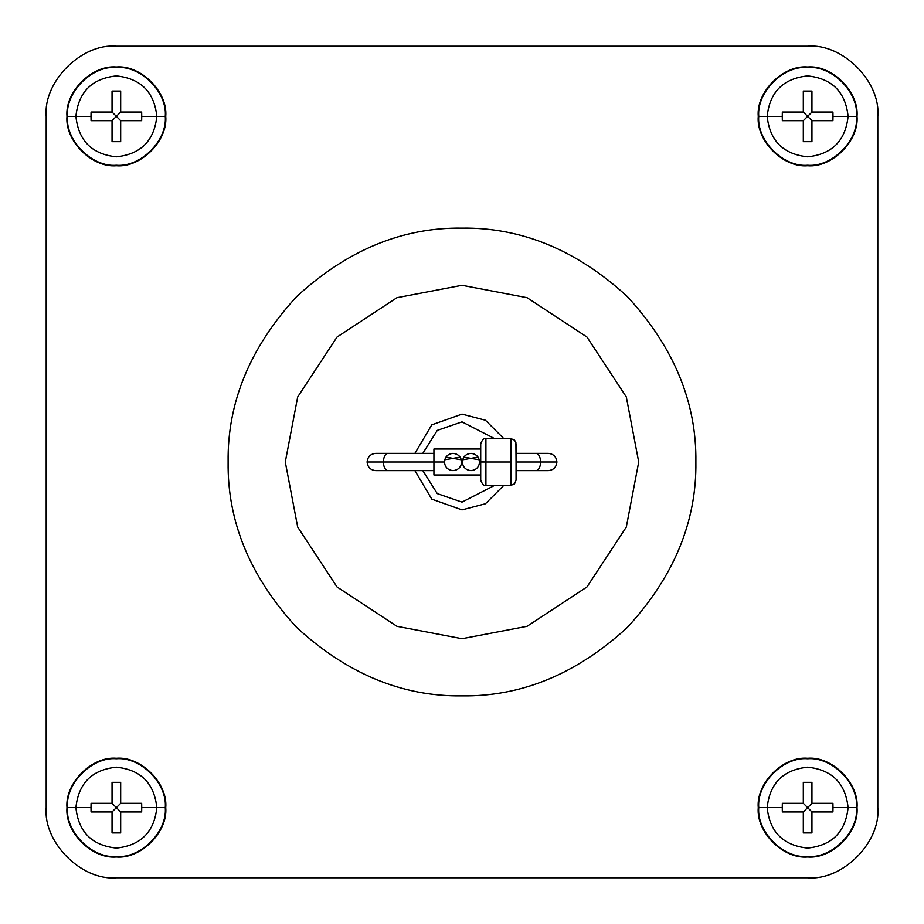 <?xml version="1.0" encoding="UTF-8"?>
<svg xmlns="http://www.w3.org/2000/svg" width="924" height="924" viewBox="0 0 924 924"><rect width="100%" height="100%" fill="white"/><g stroke="black" fill="none" stroke-linecap="round" stroke-linejoin="round"><path stroke-width="1.39" d="M479.579 462C479.036 456.803 476.16 453.927 470.951 453.372C465.754 453.927 462.878 456.803 462.323 462C462.878 467.197 465.754 470.073 470.951 470.628C476.16 470.073 479.036 467.197 479.579 462C479.036 467.197 476.16 470.073 470.951 470.628C465.754 470.073 462.878 467.197 462.323 462L461.677 462C461.122 456.803 458.246 453.927 453.049 453.372L453.037 453.372C447.84 453.927 444.964 456.803 444.421 462C444.964 467.197 447.84 470.073 453.049 470.628C458.246 470.073 461.122 467.197 461.677 462C461.122 467.197 458.246 470.073 453.049 470.628C447.84 470.073 444.964 467.197 444.421 462L383.368 462C383.656 467.197 385.181 470.073 387.941 470.628C385.181 470.073 383.656 467.197 383.368 462L433.933 462L433.933 449.006L433.933 462L444.421 462C444.964 456.803 447.84 453.927 453.049 453.372C458.246 453.927 461.122 456.803 461.677 462L462.323 462C462.878 456.803 465.754 453.927 470.951 453.372L470.951 453.372C476.16 453.927 479.036 456.803 479.579 462L480.711 462L480.711 480.191L480.711 443.809L480.711 462L485.909 462L479.579 461.873M444.71 459.806L460.164 457.126M462.612 459.806L478.066 457.126M516.054 480.191L516.054 462L516.054 480.191L514.529 483.864L510.857 485.389L485.909 485.389L485.909 462L510.857 462L510.857 438.611L510.857 485.389L510.857 462L485.909 462L485.909 485.389C484.245 486.44 482.513 484.707 480.711 480.191M516.054 443.809L516.054 462L540.632 462C540.344 456.803 538.819 453.927 536.059 453.372C538.819 453.927 540.344 456.803 540.632 462L516.054 462L515.904 442.596L514.529 440.136L510.857 438.611L485.909 438.611L485.909 462L485.909 438.611C484.245 437.56 482.513 439.293 480.711 443.809M383.368 462L367.094 462C367.648 467.197 370.524 470.073 375.722 470.628C370.524 470.073 367.648 467.197 367.094 462C367.648 456.803 370.524 453.927 375.722 453.372C370.524 453.927 367.648 456.803 367.094 462L383.368 462C383.656 456.803 385.181 453.927 387.941 453.372C385.181 453.927 383.656 456.803 383.368 462M540.632 462L556.906 462C556.352 456.803 553.476 453.927 548.279 453.372C553.476 453.927 556.352 456.803 556.906 462C556.352 467.197 553.476 470.073 548.279 470.628C553.476 470.073 556.352 467.197 556.906 462L540.632 462C540.344 467.197 538.819 470.073 536.059 470.628C538.819 470.073 540.344 467.197 540.632 462M479.29 459.806L463.836 457.126M695.888 462C696.684 521.69 673.85 576.819 627.384 627.384C576.819 673.85 521.69 696.684 462 695.888C402.31 696.684 347.181 673.85 296.616 627.384C250.15 576.819 227.316 521.69 228.113 462C227.316 521.69 250.15 576.819 296.616 627.384C347.181 673.85 402.31 696.684 462 695.888C521.69 696.684 576.819 673.85 627.384 627.384C673.85 576.819 696.684 521.69 695.888 462C696.684 402.31 673.85 347.181 627.384 296.616C576.819 250.15 521.69 227.316 462 228.113C402.31 227.316 347.181 250.15 296.616 296.616C250.15 347.181 227.316 402.31 228.113 462C227.316 402.31 250.15 347.181 296.616 296.616C347.181 250.15 402.31 227.316 462 228.113C521.69 227.316 576.819 250.15 627.384 296.616C673.85 347.181 696.684 402.31 695.888 462M75.907 807.634L67.475 807.634C65.281 831.819 92.181 858.719 116.366 856.525C140.552 858.719 167.452 831.819 165.257 807.634L156.826 807.634C154.25 832.039 140.771 845.518 116.366 848.093C91.961 845.518 78.482 832.039 75.907 807.634C78.482 832.039 91.961 845.518 116.366 848.093C140.771 845.518 154.25 832.039 156.826 807.634L141.73 807.634L141.661 811.942L120.674 811.953L120.674 832.928L112.047 832.928L112.047 811.953L91.072 811.953L91.002 807.634L75.907 807.634L91.002 807.634L91.072 811.942L112.047 811.953L116.366 807.634L112.058 803.326L91.072 803.314L91.002 807.634L91.072 803.326L112.047 803.314L112.047 782.339L112.047 803.314L120.674 811.942L141.661 811.953L141.73 807.634L141.661 803.326L120.674 803.314L141.661 803.314L141.73 807.634L156.826 807.634C154.25 783.229 140.771 769.75 116.366 767.174C91.961 769.75 78.482 783.229 75.907 807.634C78.482 783.229 91.961 769.75 116.366 767.174C140.771 769.75 154.25 783.229 156.826 807.634L165.257 807.634C167.452 831.819 140.552 858.719 116.366 856.525C92.181 858.719 65.281 831.819 67.475 807.634L66.99 807.634C64.784 832.062 91.938 859.216 116.366 857.01C140.794 859.216 167.949 832.062 165.743 807.634L165.743 807.634C167.949 783.206 140.794 756.051 116.366 758.258C91.938 756.051 64.784 783.206 66.99 807.634L67.475 807.634C65.281 783.448 92.181 756.548 116.366 758.743C140.552 756.548 167.452 783.448 165.257 807.634C167.452 783.448 140.552 756.548 116.366 758.743C92.181 756.548 65.281 783.448 67.475 807.634L75.907 807.634M75.907 116.366L67.475 116.366C65.281 140.552 92.181 167.452 116.366 165.257C140.552 167.452 167.452 140.552 165.257 116.366L156.826 116.366C154.25 140.771 140.771 154.25 116.366 156.826C91.961 154.25 78.482 140.771 75.907 116.366C78.482 140.771 91.961 154.25 116.366 156.826C140.771 154.25 154.25 140.771 156.826 116.366L141.73 116.366L141.661 120.674L120.674 120.686L120.674 141.661L112.047 141.661L112.047 120.686L91.072 120.686L91.002 116.366L75.907 116.366L91.002 116.366L91.072 120.674L112.047 120.686L116.366 116.366L112.058 112.058L91.072 112.047L91.002 116.366L91.072 112.058L112.047 112.047L112.047 91.072L112.047 112.047L120.674 120.674L141.661 120.686L141.73 116.366L141.661 112.058L120.674 112.047L141.661 112.047L141.73 116.366L156.826 116.366C154.25 91.961 140.771 78.482 116.366 75.907C91.961 78.482 78.482 91.961 75.907 116.366C78.482 91.961 91.961 78.482 116.366 75.907C140.771 78.482 154.25 91.961 156.826 116.366L165.257 116.366C167.452 140.552 140.552 167.452 116.366 165.257C92.181 167.452 65.281 140.552 67.475 116.366L66.99 116.366C64.784 140.794 91.938 167.949 116.366 165.743C140.794 167.949 167.949 140.794 165.743 116.366L165.743 116.366C167.949 91.938 140.794 64.784 116.366 66.99C91.938 64.784 64.784 91.938 66.99 116.366L67.475 116.366C65.281 92.181 92.181 65.281 116.366 67.475C140.552 65.281 167.452 92.181 165.257 116.366C167.452 92.181 140.552 65.281 116.366 67.475C92.181 65.281 65.281 92.181 67.475 116.366L75.907 116.366M767.174 807.634L758.743 807.634C756.548 831.819 783.448 858.719 807.634 856.525C831.819 858.719 858.719 831.819 856.525 807.634L848.093 807.634C845.518 832.039 832.039 845.518 807.634 848.093C783.229 845.518 769.75 832.039 767.174 807.634C769.75 832.039 783.229 845.518 807.634 848.093C832.039 845.518 845.518 832.039 848.093 807.634L832.998 807.634L832.928 811.942L811.942 811.953L811.942 832.928L803.314 832.928L803.314 811.953L782.339 811.953L782.27 807.634L767.174 807.634L782.27 807.634L782.339 811.942L803.314 811.953L807.634 807.634L803.326 803.326L782.339 803.314L782.27 807.634L782.339 803.326L803.314 803.314L803.314 782.339L803.314 803.314L811.942 811.942L832.928 811.953L832.998 807.634L832.928 803.326L811.942 803.314L832.928 803.314L832.998 807.634L848.093 807.634C845.518 783.229 832.039 769.75 807.634 767.174C783.229 769.75 769.75 783.229 767.174 807.634C769.75 783.229 783.229 769.75 807.634 767.174C832.039 769.75 845.518 783.229 848.093 807.634L856.525 807.634C858.719 831.819 831.819 858.719 807.634 856.525C783.448 858.719 756.548 831.819 758.743 807.634L758.258 807.634C756.051 832.062 783.206 859.216 807.634 857.01C832.062 859.216 859.216 832.062 857.01 807.634L857.01 807.634C859.216 783.206 832.062 756.051 807.634 758.258C783.206 756.051 756.051 783.206 758.258 807.634L758.743 807.634C756.548 783.448 783.448 756.548 807.634 758.743C831.819 756.548 858.719 783.448 856.525 807.634C858.719 783.448 831.819 756.548 807.634 758.743C783.448 756.548 756.548 783.448 758.743 807.634L767.174 807.634M767.174 116.366L758.743 116.366C756.548 140.552 783.448 167.452 807.634 165.257C831.819 167.452 858.719 140.552 856.525 116.366L848.093 116.366C845.518 140.771 832.039 154.25 807.634 156.826C783.229 154.25 769.75 140.771 767.174 116.366C769.75 140.771 783.229 154.25 807.634 156.826C832.039 154.25 845.518 140.771 848.093 116.366L832.998 116.366L832.928 120.674L811.942 120.686L811.942 141.661L803.314 141.661L803.314 120.686L782.339 120.686L782.27 116.366L767.174 116.366L782.27 116.366L782.339 120.674L803.314 120.686L807.634 116.366L803.326 112.058L782.339 112.047L782.27 116.366L782.339 112.058L803.314 112.047L803.314 91.072L803.314 112.047L811.942 120.674L832.928 120.686L832.998 116.366L832.928 112.058L811.942 112.047L832.928 112.047L832.998 116.366L848.093 116.366C845.518 91.961 832.039 78.482 807.634 75.907C783.229 78.482 769.75 91.961 767.174 116.366C769.75 91.961 783.229 78.482 807.634 75.907C832.039 78.482 845.518 91.961 848.093 116.366L856.525 116.366C858.719 140.552 831.819 167.452 807.634 165.257C783.448 167.452 756.548 140.552 758.743 116.366L758.258 116.366C756.051 140.794 783.206 167.949 807.634 165.743C832.062 167.949 859.216 140.794 857.01 116.366L857.01 116.366C859.216 91.938 832.062 64.784 807.634 66.99C783.206 64.784 756.051 91.938 758.258 116.366L758.743 116.366C756.548 92.181 783.448 65.281 807.634 67.475C831.819 65.281 858.719 92.181 856.525 116.366C858.719 92.181 831.819 65.281 807.634 67.475C783.448 65.281 756.548 92.181 758.743 116.366L767.174 116.366M638.715 462L626.31 527.05L586.959 586.959L527.05 626.31L462 638.715L396.95 626.31L337.041 586.959L297.69 527.05L285.285 462L297.69 527.05L337.041 586.959L396.95 626.31L462 638.715L527.05 626.31L586.959 586.959L626.31 527.05L638.715 462L626.31 396.95L586.959 337.041L527.05 297.69L462 285.285L396.95 297.69L337.041 337.041L297.69 396.95L285.285 462L297.69 396.95L337.041 337.041L396.95 297.69L462 285.285L527.05 297.69L586.959 337.041L626.31 396.95L638.715 462M494.606 485.389L462 502.125L437.283 493.612L422.811 470.628L437.283 493.612L462 502.125L494.606 485.389M414.899 470.628L431.785 499.145L462 509.886L485.435 503.753L503.788 485.389L485.435 503.753L462 509.886L431.785 499.145L414.899 470.628M414.899 453.372L431.785 424.855L462 414.114L485.435 420.247L503.788 438.611L485.435 420.247L462 414.114L431.785 424.855L414.899 453.372M494.606 438.611L462 421.875L437.283 430.388L422.811 453.372L437.283 430.388L462 421.875L494.606 438.611M811.942 112.047L811.942 91.072L803.314 91.072L811.942 91.072L811.942 112.047L807.634 116.366L811.942 112.058L832.928 112.047M803.314 120.686L803.314 141.661L811.942 141.661L811.942 120.686L807.634 116.366L803.326 120.674L782.339 120.686M803.314 112.047L803.314 91.072M811.942 120.686L811.942 141.661M811.942 803.314L811.942 782.339L803.314 782.339L811.942 782.339L811.942 803.314L807.634 807.634L811.942 803.326L832.928 803.314M803.314 811.953L803.314 832.928L811.942 832.928L811.942 811.953L807.634 807.634L803.326 811.942L782.339 811.953M803.314 803.314L803.314 782.339M811.942 811.953L811.942 832.928M120.674 112.047L120.674 91.072L112.047 91.072L120.674 91.072L120.674 112.047L116.366 116.366L120.674 112.058L141.661 112.047M112.047 120.686L112.047 141.661L120.674 141.661L120.674 120.686L116.366 116.366L112.058 120.674L91.072 120.686M112.047 112.047L112.047 91.072M120.674 120.686L120.674 141.661M120.674 803.314L120.674 782.339L112.047 782.339L120.674 782.339L120.674 803.314L116.366 807.634L120.674 803.326L141.661 803.314M112.047 811.953L112.047 832.928L120.674 832.928L120.674 811.953L116.366 807.634L112.058 811.942L91.072 811.953M112.047 803.314L112.047 782.339M120.674 811.953L120.674 832.928M807.634 46.2L116.366 46.2C81.647 43.058 43.058 81.647 46.2 116.366C43.058 81.647 81.647 43.058 116.366 46.2C81.647 43.058 43.058 81.647 46.2 116.366L46.2 807.634C43.058 842.353 81.647 880.942 116.366 877.8C81.647 880.942 43.058 842.353 46.2 807.634C43.058 842.353 81.647 880.942 116.366 877.8L807.634 877.8L116.366 877.8C81.647 880.942 43.058 842.353 46.2 807.634L46.2 116.366C43.058 81.647 81.647 43.058 116.366 46.2L807.634 46.2C842.353 43.058 880.942 81.647 877.8 116.366L877.8 807.634C880.942 842.353 842.353 880.942 807.634 877.8C842.353 880.942 880.942 842.353 877.8 807.634L877.8 116.366C880.942 81.647 842.353 43.058 807.634 46.2C842.353 43.058 880.942 81.647 877.8 116.366L877.8 807.634C880.942 842.353 842.353 880.942 807.634 877.8L116.366 877.8L807.634 877.8C842.353 880.942 880.942 842.353 877.8 807.634L877.8 116.366C880.942 81.647 842.353 43.058 807.634 46.2L116.366 46.2L807.634 46.2M758.258 116.366C756.051 91.938 783.206 64.784 807.634 66.99C832.062 64.784 859.216 91.938 857.01 116.366C859.216 140.794 832.062 167.949 807.634 165.743C783.206 167.949 756.051 140.794 758.258 116.366M758.258 807.634C756.051 783.206 783.206 756.051 807.634 758.258C832.062 756.051 859.216 783.206 857.01 807.634C859.216 832.062 832.062 859.216 807.634 857.01C783.206 859.216 756.051 832.062 758.258 807.634M66.99 116.366C64.784 91.938 91.938 64.784 116.366 66.99C140.794 64.784 167.949 91.938 165.743 116.366C167.949 140.794 140.794 167.949 116.366 165.743C91.938 167.949 64.784 140.794 66.99 116.366M66.99 807.634C64.784 783.206 91.938 756.051 116.366 758.258C140.794 756.051 167.949 783.206 165.743 807.634C167.949 832.062 140.794 859.216 116.366 857.01C91.938 859.216 64.784 832.062 66.99 807.634M461.388 459.806L445.934 457.126M461.677 462L461.573 460.718M433.933 462L433.933 474.994L433.933 462M480.711 449.006L433.933 449.006M433.933 470.628L375.722 470.628M516.054 453.372L548.279 453.372M548.279 470.628L516.054 470.628M375.722 453.372L433.933 453.372M433.933 474.994L480.711 474.994"/></g></svg>
